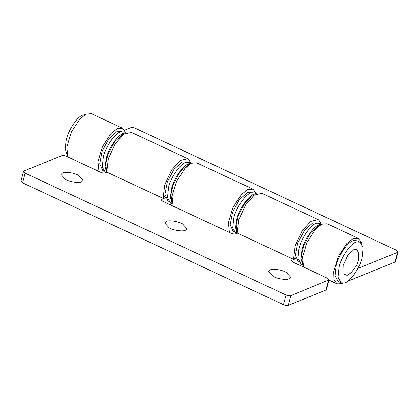 <?xml version="1.0" encoding="UTF-8"?>
<svg xmlns="http://www.w3.org/2000/svg" width="419" height="419" viewBox="0 0 419 419"><rect width="100%" height="100%" fill="white"/><g stroke="black" fill="none" stroke-linecap="round" stroke-linejoin="round"><path stroke-width="0.63" d="M66.909 154.354L65.118 148.316L66.27 139.731C68.276 130.602 76.593 117.603 82.14 115.325L85.586 114.366M125.611 133.059L124.406 133.179C119.116 133.195 108.61 147.619 106.295 158.429L105.138 166.453L106.505 172.471M126.035 132.844L124.328 132.048L121.442 131.796C116.152 131.812 105.64 146.236 103.331 157.041L102.273 167.024L105.598 172.838M102.749 170.512L103.373 170.805L102.749 170.512L99.727 163.813L102.095 151.427L108.846 138.794L116.943 131.629L120.981 131.477L121.515 131.781M124.029 134.028L122.877 134.399L114.775 141.564L108.029 154.192L105.735 163.902L106.667 171.214M189.262 164.494L188.105 164.866L180.002 172.026L173.257 184.659L170.968 194.364L171.895 201.68M167.977 200.979L168.6 201.272L167.977 200.979L164.955 194.28L167.328 181.893L174.074 169.26L182.176 162.095L186.209 161.938L186.748 162.247M190.844 163.525L189.634 163.646C184.35 163.661 173.838 178.085 171.528 188.896L170.376 197.475L172.167 203.514M191.263 163.31L189.556 162.509L186.67 162.263C181.385 162.279 170.873 176.703 168.564 187.508L167.506 197.49L170.564 203.178L172.272 203.974M256.072 193.992L254.867 194.112C249.577 194.128 239.066 208.552 236.756 219.357L235.598 227.386L236.965 233.399M256.496 193.777L254.783 192.976L251.903 192.73C246.613 192.745 236.101 207.169 233.792 217.974L232.734 227.952L236.059 233.765M233.21 231.445L233.828 231.733L233.21 231.445L230.183 224.746L232.555 212.354L239.307 199.722L247.404 192.562L251.442 192.405L251.976 192.714M254.49 194.961L253.333 195.327L245.235 202.492L238.484 215.125L236.196 224.83L237.123 232.142M298.438 261.912L299.061 262.2L298.438 261.912L295.416 255.208L297.789 242.821L304.534 230.188L312.637 223.023L316.67 222.871L317.204 223.18M360.041 242.14L357.077 240.752L353.762 240.611C348.425 241.093 338.316 255.297 336.085 265.751L335.027 275.728L338.086 281.416L341.05 282.804L344.371 282.945C349.703 282.458 359.811 268.26 362.042 257.805L363.1 247.828L360.041 242.14L356.726 241.993C351.389 242.481 341.281 256.679 339.05 267.133L337.992 277.116L341.05 282.804M321.3 224.458L320.095 224.579C314.81 224.594 304.299 239.019 301.989 249.824L300.837 258.408L302.628 264.441M321.724 224.244L320.016 223.442L317.131 223.191C311.846 223.207 301.334 237.631 299.025 248.441L297.967 258.418L301.025 264.106L302.733 264.908M319.723 225.427L318.566 225.794L310.463 232.959L303.717 245.592L301.429 255.297L302.356 262.608M358.517 252.631L356.857 249.583L353.935 249.562L347.739 255.454L343.187 265.457L342.952 273.712L347.162 275.383L351.295 272.601L356.768 265.321C358.633 261.173 359.214 256.941 358.517 252.631M357.899 268.438L397.542 252.353L398.05 251.877L396.416 250.222L135.494 128.355C133.593 127.57 131.99 127.355 130.691 127.722L124.6 130.189M398.05 251.877L395.51 261.561L395.002 262.032L347.859 281.159M252.961 189.152L196.626 162.839L191.289 163.3L185.161 168.139L176.629 181.218L172.057 196.16L173.084 206.122M98.957 171.502L97.936 161.54L102.503 146.598L111.035 133.52L117.168 128.68L122.489 128.219L125.58 132.634M361.408 243.188L361.11 242.062L358.208 238.306L327.087 223.772L321.75 224.228L315.622 229.067L307.085 242.151L302.518 257.093L303.545 267.05M229.418 232.43L228.397 222.473L232.964 207.531L241.496 194.447L247.624 189.608L252.95 189.147L255.852 192.902L256.135 193.955M358.208 238.306L352.882 238.767L346.754 243.607L338.222 256.69L333.655 271.632L333.87 279.468L336.944 283.857L341.653 283.679L342.899 283.176M122.5 128.219L91.368 113.68L86.031 114.136L79.903 118.975L71.371 132.058L66.804 147.001L67.826 156.957M270.108 269.899L268.479 271.412L272.984 276.362C277.242 278.829 286.434 280.248 289.084 278.761L290.707 277.247L286.208 272.298C281.945 269.826 272.753 268.411 270.108 269.899M166.333 221.431L164.704 222.945L169.208 227.894C173.466 230.361 182.663 231.78 185.308 230.293L186.932 228.779L182.433 223.83C178.169 221.358 168.977 219.944 166.333 221.431M62.557 172.963L60.928 174.477L65.432 179.426C69.69 181.893 78.887 183.313 81.532 181.825L83.156 180.306L78.657 175.362C74.393 172.89 65.202 171.476 62.557 172.963M107.096 172.23L105.415 172.911C104.116 173.272 102.514 173.057 100.612 172.272L66.511 156.345C64.61 155.559 63.007 155.344 61.708 155.706L23.998 171.01L23.49 171.481L25.124 173.141L286.046 295.002C287.947 295.788 289.55 296.003 290.849 295.641L329.067 279.866L327.433 278.211L293.337 262.284L291.781 261.084L291.703 260.628L292.211 260.152L291.912 261.288M329.067 279.866L326.527 289.55L326.019 290.021L288.309 305.325C287.01 305.687 285.407 305.472 283.506 304.686L286.046 295.002M237.557 233.158L235.876 233.844C234.577 234.205 232.974 233.991 231.073 233.205L162.876 201.35L161.32 200.156L161.242 199.695L165.479 197.71M165.096 195.966L163.101 198.386L106.766 172.073L108.343 158.733L115.178 143.874L123.835 134.169L131.404 132.378M321.273 224.029L318.843 219.996L318.199 219.624L310.631 221.41L301.973 231.12L295.138 245.979L293.562 259.319L237.222 233.006L238.804 219.666L245.639 204.807L254.296 195.097L261.865 193.311M169.826 204.598L171.816 203.765M190.813 163.096L188.382 159.068L187.738 158.691L180.17 160.477L171.518 170.187L164.677 185.046L163.101 198.386M295.94 258.638L292.211 260.152M302.277 264.693L300.287 265.531M293.562 259.319L295.557 256.899M25.124 173.141L22.584 182.825L20.95 181.165L23.49 171.481M22.584 182.825L283.506 304.686M395.002 262.032L397.542 252.353M326.019 290.021L328.559 280.342M161.75 199.224L161.451 200.355M290.849 295.641L288.309 305.325M120.981 131.477L121.604 131.765M186.209 161.938L186.832 162.232M251.442 192.405L252.065 192.698M316.67 222.871L317.293 223.159M328.994 280.143L336.944 283.857M261.854 193.306L318.189 219.619M131.393 132.378L187.733 158.686"/></g></svg>
